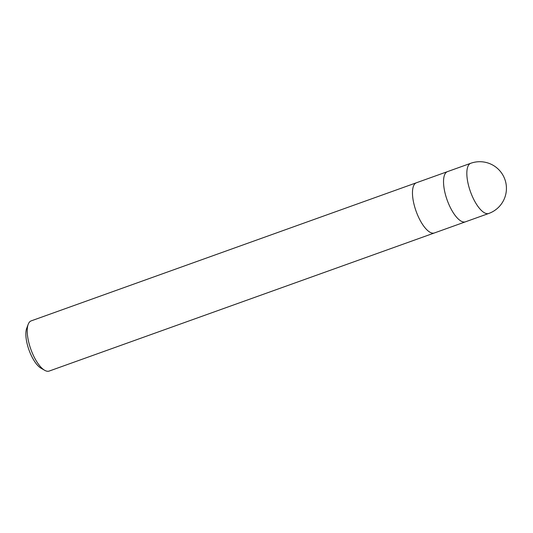 <?xml version="1.0" encoding="UTF-8"?>
<svg xmlns="http://www.w3.org/2000/svg" width="533" height="533" viewBox="0 0 533 533"><rect width="100%" height="100%" fill="white"/><g stroke="black" fill="none" stroke-linecap="round" stroke-linejoin="round"><path stroke-width="0.8" d="M416.466 182.746A26.657 9.9 70.3 0 0 416.413 182.766A26.657 9.9 70.3 0 0 420.157 220.395A26.657 9.9 70.3 0 0 434.408 232.954A26.657 9.9 70.3 0 0 434.462 232.934M31.18 320.879A26.657 9.9 70.3 0 0 28.202 324.311A26.657 9.9 70.3 0 0 34.931 358.516A26.657 9.9 70.3 0 0 44.699 370.315A26.657 9.9 70.3 0 0 49.176 371.068L434.408 232.954A26.657 9.9 70.3 0 1 420.157 220.395A26.657 9.9 70.3 0 1 416.413 182.766L31.18 320.879M28.202 324.311L26.697 328.315A23.106 8.581 70.3 0 0 32.52 357.956A23.106 8.581 70.3 0 0 40.988 368.183L44.699 370.315M451.224 209.256A26.657 9.9 70.3 0 0 465.476 221.815A26.657 9.9 70.3 0 1 457.847 218.577A26.657 9.9 70.3 0 1 444.742 191.727A26.657 9.9 70.3 0 1 447.48 171.626L470.779 163.271A26.657 9.9 70.3 0 0 474.523 200.901A26.657 9.9 70.3 0 0 481.152 210.222A26.657 9.9 70.3 0 0 488.774 213.46A26.657 26.657 0 0 0 503.245 175.723A26.657 26.657 0 0 0 470.779 163.271M447.427 171.646L416.413 182.766M465.416 221.835L434.408 232.954M488.774 213.46L465.476 221.815"/></g></svg>
